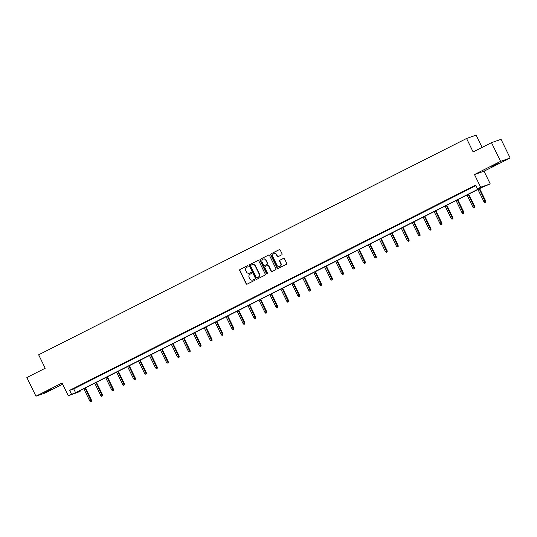 <?xml version="1.0" encoding="UTF-8"?>
<svg xmlns="http://www.w3.org/2000/svg" width="537" height="537" viewBox="0 0 537 537"><rect width="100%" height="100%" fill="white"/><g stroke="black" fill="none" stroke-linecap="round" stroke-linejoin="round"><path stroke-width="0.81" d="M248.074 266.043A0.571 0.537 -109.2 0 0 247.335 265.775L240.019 269.473A0.819 0.772 -109.2 0 0 239.69 270.554L246.127 283.758A0.819 0.772 -109.2 0 0 247.174 284.14L254.491 280.442A0.571 0.537 -109.2 0 0 254.055 279.388A0.571 0.537 -109.2 0 0 253.994 279.415L253.041 279.891A2.611 2.47 -109.2 0 1 249.692 278.663L249.161 277.562A2.611 2.47 -109.2 0 1 250.215 274.098L251.168 273.622A0.571 0.537 -109.2 0 0 250.725 272.568A0.571 0.537 -109.2 0 0 250.665 272.595L249.718 273.071A2.611 2.47 -109.2 0 1 246.369 271.843L245.832 270.742A2.611 2.47 -109.2 0 1 246.892 267.278L247.839 266.802A0.571 0.537 -109.2 0 0 248.074 266.043M498.249 163.53L491.811 166.443L498.249 163.53M51.169 389.526L44.725 392.433L51.169 389.526M510.15 158.012L500.591 161.335L474.48 174.538L484.038 171.209L510.15 158.012L501.041 139.331L491.483 142.661L473.124 151.937L466.566 138.486L38.644 354.796L45.202 368.248L26.85 377.524L35.959 396.199L45.517 392.869L62.654 384.21M491.483 142.661L500.591 161.335M281.703 254.847A0.819 0.772 -109.2 0 0 282.039 253.766L280.233 250.061A0.819 0.772 -109.2 0 0 279.186 249.678L271.057 253.786A0.819 0.772 -109.2 0 0 270.722 254.867L277.159 268.07A0.819 0.772 -109.2 0 0 278.206 268.453L286.335 264.345A0.819 0.772 -109.2 0 0 286.671 263.264L284.489 258.787A0.819 0.772 -109.2 0 0 283.442 258.404L279.958 260.163A0.819 0.772 -109.2 0 0 279.629 261.244L280.71 263.466A2.182 2.061 -109.2 0 1 279.589 266.459A2.182 2.061 -109.2 0 1 277.025 265.325L272.789 256.639A2.182 2.061 -109.2 0 1 273.91 253.639A2.182 2.061 -109.2 0 1 276.474 254.773L277.179 256.223A0.819 0.772 -109.2 0 0 278.226 256.605L281.703 254.847M80.765 390.245L81.02 390.761L77.825 392.372L68.266 395.702L62.07 383.002L35.959 396.199M68.266 395.702L75.556 392.661L481.575 187.426L477.48 188.849L480.675 187.238L490.234 183.909L482.944 186.95L76.925 392.185L81.02 390.761M477.48 188.849L475.661 185.117L69.635 390.352L71.455 394.091M474.48 174.538L480.675 187.238M258.807 260.895A0.819 0.772 -109.2 0 0 257.76 260.505L249.631 264.62A0.819 0.772 -109.2 0 0 249.296 265.701L255.733 278.898A0.819 0.772 -109.2 0 0 256.78 279.287L264.909 275.172A0.819 0.772 -109.2 0 0 265.244 274.092L258.807 260.895M260.344 259.203L268.473 255.095A0.819 0.772 -109.2 0 1 269.52 255.478L275.958 268.681A0.819 0.772 -109.2 0 1 275.622 269.762L272.145 271.521A0.819 0.772 -109.2 0 1 271.098 271.131L268.487 265.781A0.819 0.772 -109.2 0 0 267.439 265.392L265.13 266.56A0.819 0.772 -109.2 0 0 264.801 267.641L267.52 273.219A0.571 0.537 -109.2 0 1 267.225 273.998A0.571 0.537 -109.2 0 1 266.553 273.702L260.009 260.284A0.819 0.772 -109.2 0 1 260.344 259.203L268.688 255.021M482.098 147.4L476.124 135.163L466.566 138.486M484.038 171.209L490.234 183.909M69.635 390.352L73.73 388.929L475.91 185.634M73.73 388.929L75.556 392.661M474.003 186.346L469.848 188.346L474.003 186.346M463.055 191.884L458.9 193.884L463.055 191.884M452.107 197.421L447.952 199.415L452.107 197.421M441.159 202.952L437.004 204.953L441.159 202.952M430.204 208.49L426.049 210.484L430.204 208.49M419.256 214.021L415.101 216.022L419.256 214.021M408.308 219.559L404.153 221.553L408.308 219.559M397.36 225.09L393.205 227.091L397.36 225.09M386.412 230.628L382.257 232.622L386.412 230.628M375.464 236.159L371.309 238.16L375.464 236.159M364.516 241.697L360.361 243.691L364.516 241.697M353.568 247.228L349.406 249.228L353.568 247.228M342.613 252.766L338.458 254.76L342.613 252.766M331.665 258.297L327.51 260.297L331.665 258.297M320.717 263.835L316.562 265.828L320.717 263.835M309.768 269.366L305.613 271.366L309.768 269.366M298.82 274.904L294.665 276.897L298.82 274.904M287.872 280.435L283.717 282.435L287.872 280.435M276.924 285.973L272.769 287.966L276.924 285.973M265.969 291.504L261.814 293.504L265.969 291.504M255.021 297.042L250.866 299.035L255.021 297.042M244.073 302.573L239.918 304.573L244.073 302.573M233.125 308.11L228.97 310.111L233.125 308.11M222.177 313.642L218.022 315.642L222.177 313.642M211.229 319.179L207.074 321.18L211.229 319.179M200.281 324.71L196.126 326.711L200.281 324.71M189.333 330.248L185.171 332.249L189.333 330.248M178.378 335.779L174.223 337.78L178.378 335.779M167.43 341.317L163.275 343.318L167.43 341.317M156.482 346.848L152.327 348.849L156.482 346.848M145.534 352.386L141.379 354.386L145.534 352.386M134.586 357.917L130.431 359.918L134.586 357.917M123.638 363.455L119.483 365.455L123.638 363.455M112.689 368.986L108.534 370.986L112.689 368.986M101.735 374.524L97.58 376.524L101.735 374.524M90.787 380.055L86.632 382.055L90.787 380.055M79.838 385.593L75.683 387.593L79.838 385.593M249.557 273.145A2.611 2.47 -109.2 0 0 249.974 272.984L249.718 273.071M250.853 272.541L249.974 272.984M252.887 279.965A2.611 2.47 -109.2 0 0 253.303 279.804L253.041 279.891M254.176 279.361L253.303 279.804M247.523 265.721L240.274 269.386A0.819 0.772 -109.2 0 0 239.945 270.467L246.382 283.67A0.819 0.772 -109.2 0 0 247.215 284.12M257.975 260.438L249.886 264.526A0.819 0.772 -109.2 0 0 249.557 265.607L255.995 278.81A0.819 0.772 -109.2 0 0 256.82 279.267M250.886 265.258A0.571 0.537 -109.2 0 0 250.658 266.016L256.31 277.602A0.571 0.537 -109.2 0 0 257.042 277.877L258.035 277.367A2.611 2.47 -109.2 0 0 259.096 273.91L255.236 265.99A2.611 2.47 -109.2 0 0 251.887 264.754L250.886 265.258M252.303 264.593A2.611 2.47 -109.2 0 1 255.491 265.896L259.358 273.816A2.611 2.47 -109.2 0 1 258.297 277.28L257.297 277.783M267.701 265.305A0.819 0.772 -109.2 0 1 268.748 265.687L271.36 271.044A0.819 0.772 -109.2 0 0 272.185 271.5M260.599 259.109A0.819 0.772 -109.2 0 0 260.27 260.197L266.815 273.615A0.571 0.537 -109.2 0 0 267.352 273.937M265.781 260.223A2.182 2.061 -109.2 0 0 263.217 259.096A2.182 2.061 -109.2 0 0 262.09 262.09L263.586 265.15A0.819 0.772 -109.2 0 0 264.634 265.533L266.943 264.365A0.819 0.772 -109.2 0 0 267.272 263.284L266.037 260.136A2.182 2.061 -109.2 0 0 263.345 259.056M266.037 260.136L267.527 263.197A0.819 0.772 -109.2 0 1 267.198 264.278L264.889 265.446M274.045 253.598A2.182 2.061 -109.2 0 1 276.73 254.686L277.441 256.129A0.819 0.772 -109.2 0 0 278.267 256.585M279.717 266.406A2.182 2.061 -109.2 0 0 280.972 263.372L280.71 263.466M283.657 258.337L280.22 260.076A0.819 0.772 -109.2 0 0 279.891 261.157L280.972 263.372M279.401 249.611L271.313 253.699A0.819 0.772 -109.2 0 0 270.984 254.78L277.421 267.976A0.819 0.772 -109.2 0 0 278.247 268.433M90.659 401.837L91.619 401.394L90.659 401.837L89.8 401.045L91.525 400.246L85.484 387.862M91.357 401.488L85.047 388.076M89.8 401.045L83.785 388.721M91.525 400.246L91.619 401.394M101.607 396.306L102.567 395.863L101.607 396.306L100.748 395.514L102.473 394.708L96.432 382.324M102.305 395.95L95.995 382.545M100.748 395.514L94.734 383.183M102.473 394.708L102.567 395.863M112.555 390.768L113.515 390.325L112.555 390.768L111.696 389.976L113.428 389.177L107.38 376.793M113.253 390.419L106.944 377.008M111.696 389.976L105.682 377.652M113.428 389.177L113.515 390.325M123.503 385.237L124.463 384.794L123.503 385.237L122.644 384.445L124.376 383.64L118.335 371.255M124.208 384.881L117.898 371.476M122.644 384.445L116.63 372.114M124.376 383.64L124.463 384.794M134.451 379.699L135.411 379.256L134.451 379.699L133.592 378.907L135.324 378.108L129.283 365.717M135.156 379.35L128.846 365.939M133.592 378.907L127.578 366.576M135.324 378.108L135.411 379.256M145.399 374.168L146.359 373.725L145.399 374.168L144.54 373.376L146.272 372.571L140.231 360.186M146.104 373.812L139.795 360.408M144.54 373.376L138.533 361.045M146.272 372.571L146.359 373.725M156.348 368.63L157.307 368.187L156.348 368.63L155.495 367.838L157.22 367.039L151.179 354.648M157.052 368.275L150.743 354.87M155.495 367.838L149.481 355.507M157.22 367.039L157.307 368.187M167.296 363.099L168.262 362.656L167.296 363.099L166.443 362.307L168.168 361.502L162.127 349.117M168 362.743L161.691 349.339M166.443 362.307L160.429 349.976M168.168 361.502L168.262 362.656M178.25 357.561L179.21 357.118L178.25 357.561L177.391 356.769L179.116 355.971L173.075 343.579M178.949 357.206L172.639 343.801M177.391 356.769L171.377 344.439M179.116 355.971L179.21 357.118M189.199 352.03L190.158 351.587L189.199 352.03L188.339 351.238L190.064 350.433L184.023 338.048M189.897 351.675L183.587 338.27M188.339 351.238L182.325 338.907M190.064 350.433L190.158 351.587M200.147 346.493L201.107 346.05L200.147 346.493L199.287 345.7L201.019 344.902L194.978 332.51M200.845 346.137L194.535 332.732M199.287 345.7L193.273 333.37M201.019 344.902L201.107 346.05M211.095 340.961L212.055 340.518L211.095 340.961L210.236 340.169L211.967 339.364L205.926 326.979M211.8 340.606L205.49 327.201M210.236 340.169L204.221 327.839M211.967 339.364L212.055 340.518M222.043 335.424L223.003 334.981L222.043 335.424L221.184 334.632L222.915 333.833L216.874 321.441M222.748 335.068L216.438 321.663M221.184 334.632L215.176 322.301M222.915 333.833L223.003 334.981M232.991 329.893L233.951 329.45L232.991 329.893L232.132 329.1L233.863 328.295L227.822 315.91M233.696 329.537L227.386 316.132M232.132 329.1L226.124 316.77M233.863 328.295L233.951 329.45M243.939 324.355L244.899 323.912L243.939 324.355L243.086 323.563L244.812 322.764L238.77 310.373M244.644 323.999L238.334 310.594M243.086 323.563L237.072 311.232M244.812 322.764L244.899 323.912M254.894 318.824L255.854 318.374L254.894 318.824L254.035 318.032L255.76 317.226L249.718 304.841M255.592 318.468L249.282 305.063M254.035 318.032L248.02 305.701M255.76 317.226L255.854 318.374M265.842 313.286L266.802 312.843L265.842 313.286L264.983 312.494L266.708 311.695L260.667 299.304M266.54 312.93L260.23 299.525M264.983 312.494L258.968 300.163M266.708 311.695L266.802 312.843M276.79 307.755L277.75 307.305L276.79 307.755L275.931 306.963L277.663 306.157L271.615 293.773M277.488 307.399L271.178 293.994M275.931 306.963L269.916 294.632M277.663 306.157L277.75 307.305M287.738 302.217L288.698 301.774L287.738 302.217L286.879 301.425L288.611 300.626L282.569 288.235M288.443 301.861L282.133 288.456M286.879 301.425L280.864 289.094M288.611 300.626L288.698 301.774M298.686 296.686L299.646 296.236L298.686 296.686L297.827 295.887L299.559 295.088L293.517 282.704M299.391 296.33L293.081 282.925M297.827 295.887L291.813 283.563M299.559 295.088L299.646 296.236M309.634 291.148L310.594 290.705L309.634 291.148L308.775 290.356L310.507 289.557L304.466 277.166M310.339 290.792L304.029 277.387M308.775 290.356L302.767 278.025M310.507 289.557L310.594 290.705M320.582 285.617L321.542 285.167L320.582 285.617L319.73 284.818L321.455 284.019L315.414 271.635M321.287 285.261L314.977 271.856M319.73 284.818L313.715 272.494M321.455 284.019L321.542 285.167M331.53 280.079L332.497 279.636L331.53 280.079L330.678 279.287L332.403 278.488L326.362 266.097M332.235 279.723L325.925 266.318M330.678 279.287L324.663 266.956M332.403 278.488L332.497 279.636M342.485 274.548L343.445 274.098L342.485 274.548L341.626 273.749L343.351 272.95L337.31 260.566M343.183 274.192L336.874 260.787M341.626 273.749L335.612 261.425M343.351 272.95L343.445 274.098M353.433 269.01L354.393 268.567L353.433 269.01L352.574 268.218L354.299 267.419L348.258 255.028M354.131 268.654L347.822 255.25M352.574 268.218L346.56 255.887M354.299 267.419L354.393 268.567M364.381 263.479L365.341 263.029L364.381 263.479L363.522 262.68L365.254 261.881L359.213 249.497M365.079 263.123L358.77 249.718M363.522 262.68L357.508 250.356M365.254 261.881L365.341 263.029M375.329 257.941L376.289 257.498L375.329 257.941L374.47 257.149L376.202 256.35L370.161 243.959M376.034 257.585L369.724 244.181M374.47 257.149L368.456 244.818M376.202 256.35L376.289 257.498M386.278 252.41L387.237 251.96L386.278 252.41L385.418 251.611L387.15 250.813L381.109 238.428M386.982 252.054L380.673 238.65M385.418 251.611L379.411 239.287M387.15 250.813L387.237 251.96M397.226 246.872L398.186 246.429L397.226 246.872L396.366 246.08L398.098 245.281L392.057 232.89M397.93 246.517L391.621 233.112M396.366 246.08L390.359 233.749M398.098 245.281L398.186 246.429M408.174 241.341L409.134 240.891L408.174 241.341L407.321 240.542L409.046 239.744L403.005 227.359M408.879 240.985L402.569 227.581M407.321 240.542L401.307 228.218M409.046 239.744L409.134 240.891M419.128 235.803L420.088 235.36L419.128 235.803L418.269 235.011L419.994 234.213L413.953 221.821M419.827 235.448L413.517 222.043M418.269 235.011L412.255 222.68M419.994 234.213L420.088 235.36M430.077 230.272L431.036 229.823L430.077 230.272L429.217 229.474L430.942 228.675L424.901 216.29M430.775 229.917L424.465 216.512M429.217 229.474L423.203 217.149M430.942 228.675L431.036 229.823M441.025 224.735L441.985 224.291L441.025 224.735L440.165 223.942L441.897 223.144L435.849 210.752M441.723 224.379L435.413 210.974M440.165 223.942L434.151 211.612M441.897 223.144L441.985 224.291M451.973 219.203L452.933 218.754L451.973 219.203L451.114 218.405L452.845 217.606L446.804 205.221M452.671 218.848L446.368 205.443M451.114 218.405L445.099 206.08M452.845 217.606L452.933 218.754M462.921 213.666L463.881 213.223L462.921 213.666L462.062 212.874L463.793 212.075L457.752 199.683M463.626 213.31L457.316 199.905M462.062 212.874L456.047 200.543M463.793 212.075L463.881 213.223M473.869 208.134L474.829 207.685L473.869 208.134L473.01 207.336L474.742 206.537L468.7 194.152M474.574 207.779L468.264 194.374M473.01 207.336L467.002 195.012M474.742 206.537L474.829 207.685M484.817 202.597L485.777 202.154L484.817 202.597L483.965 201.805L485.69 201.006L479.648 188.615M485.522 202.241L479.212 188.836M483.965 201.805L477.95 189.474M485.69 201.006L485.777 202.154"/></g></svg>
